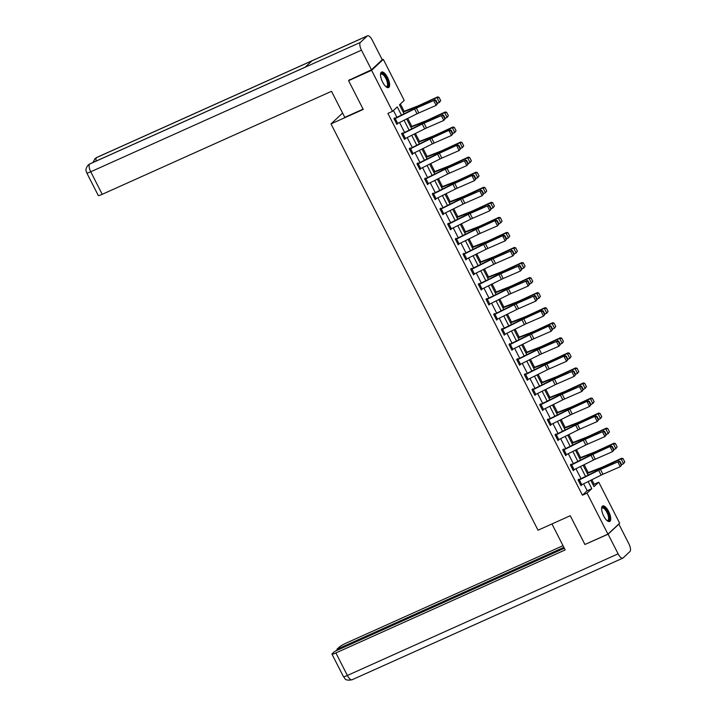 <?xml version="1.0" encoding="UTF-8"?>
<svg xmlns="http://www.w3.org/2000/svg" width="716" height="716" viewBox="0 0 716 716"><rect width="100%" height="100%" fill="white"/><g stroke="black" fill="none" stroke-linecap="round" stroke-linejoin="round"><path stroke-width="1.07" d="M603.704 516.021A8.511 3.222 -114.2 0 1 602.684 505.952A8.511 3.222 -114.2 0 1 608.636 511.403A8.511 3.222 -114.2 0 1 609.656 521.472A8.511 3.222 -114.2 0 1 603.704 516.021M382.613 82.116A8.511 3.222 -114.2 0 1 381.601 72.047A8.511 3.222 -114.2 0 1 387.553 77.507A8.511 3.222 -114.2 0 1 388.573 87.567A8.511 3.222 -114.2 0 1 382.613 82.116M381.977 59.983L383.32 59.383L404.218 100.392L399.474 104.831L404.057 113.826M593.233 485.108L594.146 484.258L591.846 479.738M588.221 472.632L584.175 464.684M580.551 457.578L576.505 449.621M572.881 442.515L568.835 434.567M565.21 427.461L561.156 419.513M557.54 412.407L553.486 404.459M549.87 397.353L545.816 389.406M542.2 382.299L538.146 374.352M534.53 367.245L530.475 359.289M526.851 352.183L522.805 344.235M519.181 337.129L515.135 329.181M511.51 322.075L507.465 314.127M503.84 307.021L499.795 299.073M496.17 291.967L492.116 284.019M488.5 276.913L484.446 268.956M480.83 261.85L476.775 253.903M473.16 246.796L469.105 238.849M465.49 231.742L461.435 223.795M457.81 216.688L453.765 208.741M450.14 201.635L446.095 193.687M442.47 186.581L438.425 178.624M434.8 171.518L430.755 163.57M427.13 156.464L423.084 148.516M419.46 141.41L415.405 133.462M411.79 126.356L407.735 118.409M404.119 111.302L400.387 103.981M594.146 484.258L598.755 482.181L619.653 523.199L607.938 534.145L587.039 493.127L591.783 488.688L588.158 481.573M607.938 534.145L584.918 544.482L570.258 515.726L538.029 530.207L331.007 123.904L342.606 113.074M401.443 115.124L397.255 106.899L392.502 111.338L387.902 113.405L582.43 495.195L587.183 490.764L583.647 483.819M581.034 478.7L575.968 468.765M573.364 463.646L568.298 453.702M565.694 448.592L560.628 438.648M558.024 433.538L552.958 423.595M550.353 418.484L545.288 408.541M542.683 403.421L537.618 393.487M535.013 388.367L529.947 378.433M527.343 373.313L522.277 363.37M519.673 358.26L514.607 348.316M511.994 343.206L506.937 333.262M504.324 328.152L499.258 318.208M496.653 313.089L491.588 303.154M488.983 298.035L483.918 288.101M481.313 282.981L476.247 273.038M473.643 267.927L468.577 257.984M465.973 252.873L460.907 242.93M458.303 237.819L453.237 227.876M450.632 222.757L445.567 212.822M442.953 207.703L437.897 197.768M435.283 192.649L430.218 182.705M427.613 177.595L422.547 167.651M419.943 162.541L414.877 152.597M412.273 147.487L407.207 137.544M404.603 132.424L399.537 122.49M396.933 117.37L393.424 110.479M394.972 118.337L394.722 117.854L393.934 118.596L396.888 124.387L397.577 123.465M402.911 133.632L405.372 138.457A3.822 0.456 -27 0 1 404.325 138.949L401.873 134.125A3.822 0.456 -27 0 0 402.911 133.632L422.234 124.02A5.451 0.644 153 0 1 424.051 123.161L441.351 115.607L425.009 122.355A8.18 0.976 -27 0 0 422.279 123.626L402.661 133.391L402.392 132.916L401.604 133.65L404.558 139.441L405.247 138.519M409.525 149.188L409.543 149.179A3.822 0.456 -27 0 0 410.581 148.686L429.904 139.074A5.451 0.644 153 0 1 431.721 138.224L449.979 129.856L432.679 137.409A8.18 0.976 -27 0 0 429.958 138.689L410.331 148.445L410.071 147.97L409.275 148.704L412.228 154.495L412.926 153.573M417.983 163.508L417.741 163.024L416.945 163.767L419.898 169.558L420.596 168.627M424.865 179.304L424.883 179.295A3.822 0.456 -27 0 0 425.922 178.794L445.245 169.182A5.451 0.644 153 0 1 447.061 168.332L464.362 160.778L448.019 167.517A8.18 0.976 -27 0 0 445.298 168.797L425.671 178.553L425.411 178.078L424.615 178.821L427.568 184.612L428.266 183.681M433.323 193.615L433.082 193.132L432.285 193.875L435.239 199.666L435.937 198.735M440.206 209.412L440.224 209.403A3.822 0.456 -27 0 0 441.262 208.911L460.594 199.29A5.451 0.644 153 0 1 462.411 198.439L479.702 190.886L463.359 197.634A8.18 0.976 -27 0 0 460.639 198.905L441.316 208.526L440.752 208.186L439.964 208.929L442.909 214.719L443.607 213.798M448.672 223.732L448.422 223.249L447.634 223.983L450.579 229.773L451.277 228.851M456.611 239.019L459.063 243.843A3.822 0.456 -27 0 1 458.025 244.344L455.564 239.511A3.822 0.456 -27 0 0 456.611 239.019L475.934 229.406A5.451 0.644 153 0 1 477.751 228.556L496 220.188L478.709 227.742A8.18 0.976 -27 0 0 475.979 229.022L456.361 238.777L456.092 238.303L455.304 239.037L458.249 244.827L458.947 243.905M463.216 254.574L463.234 254.574A3.822 0.456 -27 0 0 464.281 254.073L483.604 244.46A5.451 0.644 153 0 1 485.421 243.61L503.67 235.242L486.379 242.796A8.18 0.976 -27 0 0 483.649 244.075L464.031 253.831L463.762 253.357L462.975 254.099L465.919 259.89L466.617 258.959M471.683 268.894L471.432 268.411L470.645 269.153L473.598 274.944L474.287 274.013M478.565 284.691L478.583 284.682A3.822 0.456 -27 0 0 479.622 284.189L498.945 274.568A5.451 0.644 153 0 1 500.761 273.718L518.062 266.164L501.719 272.903A8.18 0.976 -27 0 0 498.989 274.183L479.371 283.939L479.102 283.464L478.315 284.207L481.268 289.998L481.966 289.067M487.023 299.002L486.782 298.518L485.985 299.261L488.938 305.052L489.637 304.13M493.906 314.798L493.924 314.789A3.822 0.456 -27 0 0 494.962 314.297L514.285 304.685A5.451 0.644 153 0 1 516.102 303.826L533.402 296.272L517.059 303.02A8.18 0.976 -27 0 0 514.339 304.291L494.711 314.055L494.452 313.581L493.655 314.315L496.609 320.106L497.307 319.184M502.363 329.118L502.122 328.635L501.325 329.369L504.279 335.16L504.977 334.238M510.034 344.172L509.792 343.689L508.995 344.432L511.949 350.222L512.647 349.292M516.916 359.969L516.934 359.96A3.822 0.456 -27 0 0 517.981 359.468L537.304 349.847A5.451 0.644 153 0 1 539.121 348.996L556.413 341.442L540.079 348.182A8.18 0.976 -27 0 0 537.349 349.462L517.731 359.217L517.462 358.743L516.675 359.486L519.619 365.276L520.317 364.346M525.383 374.28L525.132 373.797L524.345 374.54L527.289 380.33L527.987 379.399M534.718 394.901L532.274 390.068A3.822 0.456 -27 0 0 533.322 389.576L552.645 379.954A5.451 0.644 153 0 1 554.461 379.104L571.762 371.55L555.419 378.299A8.18 0.976 -27 0 0 552.689 379.57L533.366 389.191L532.802 388.851L532.015 389.594L534.959 395.384L535.658 394.462M540.723 404.397L540.473 403.913L539.685 404.647L542.639 410.438L543.328 409.516M547.597 420.185L547.624 420.176A3.822 0.456 -27 0 0 548.662 419.683L567.985 410.071A5.451 0.644 153 0 1 569.802 409.221L588.06 400.853L570.759 408.406A8.18 0.976 -27 0 0 568.03 409.686L548.411 419.442L548.143 418.967L547.355 419.701L550.309 425.492L550.998 424.57M556.063 434.505L555.822 434.021L555.025 434.764L557.979 440.555L558.677 439.624M563.734 449.559L563.492 449.075L562.695 449.818L565.649 455.609L566.347 454.678M570.616 465.355L570.634 465.346A3.822 0.456 -27 0 0 571.672 464.854L591.004 455.233A5.451 0.644 153 0 1 592.821 454.383L611.07 446.014L593.77 453.568A8.18 0.976 -27 0 0 591.049 454.848L571.726 464.469L571.162 464.129L570.366 464.872L573.319 470.663L574.017 469.732M579.074 479.666L578.832 479.183L578.036 479.926L580.989 485.717L581.687 484.795M331.007 123.904L363.236 109.423L348.585 80.666L349.793 79.539M348.585 80.666L371.604 70.32L383.32 59.383M582.43 495.195L587.039 493.127M392.502 111.338L371.604 70.32M585.554 476.453L580.488 466.519M577.884 461.399L572.818 451.456M570.205 446.345L565.148 436.402M562.534 431.292L557.469 421.348M554.864 416.238L549.798 406.294M547.194 401.175L542.128 391.24M539.524 386.121L534.458 376.186M531.854 371.067L526.788 361.124M524.184 356.013L519.118 346.07M516.513 340.959L511.448 331.016M508.843 325.905L503.778 315.962M501.173 310.842L496.107 300.908M493.494 295.789L488.437 285.854M485.824 280.735L480.758 270.791M478.154 265.681L473.088 255.737M470.484 250.627L465.418 240.683M462.813 235.573L457.748 225.63M455.143 220.51L450.078 210.576M447.473 205.456L442.407 195.522M439.803 190.402L434.737 180.459M432.133 175.348L427.067 165.405M424.454 160.294L419.397 150.351M416.784 145.241L411.718 135.297M409.113 130.178L404.048 120.243M590.763 480.275L594.003 486.62L598.755 482.181M406.661 118.946L411.727 128.88M414.331 133.999L419.397 143.943M422.001 149.053L427.067 158.997M429.672 164.107L434.737 174.051M437.342 179.161L442.407 189.105M445.012 194.224L450.078 204.158M452.691 209.278L457.748 219.212M460.361 224.332L465.427 234.275M468.031 239.386L473.097 249.329M475.701 254.44L480.767 264.383M483.372 269.493L488.437 279.437M491.042 284.556L496.107 294.491M498.712 299.61L503.778 309.545M506.382 314.664L511.448 324.608M514.052 329.718L519.118 339.661M521.722 344.772L526.788 354.715M529.401 359.826L534.467 369.769M537.072 374.889L542.137 384.823M544.742 389.943L549.807 399.877M552.412 404.996L557.478 414.94M560.082 420.05L565.148 429.994M567.752 435.104L572.818 445.048M575.422 450.158L580.488 460.102M583.092 465.221L588.158 475.155M587.183 490.764L591.783 488.688M396.727 124.074L397.675 123.644M404.397 139.128L405.346 138.707M412.067 154.182L413.016 153.761M419.737 169.244L420.686 168.815M427.407 184.298L428.356 183.869M435.077 199.352L436.035 198.923M442.748 214.406L443.705 213.977M450.427 229.46L451.375 229.039M458.097 244.514L459.046 244.093M465.767 259.577L466.716 259.147M473.437 274.631L474.386 274.201M481.107 289.685L482.056 289.255M488.777 304.739L489.726 304.309M496.448 319.792L497.396 319.372M504.118 334.846L505.066 334.426M511.788 349.909L512.745 349.48M519.458 364.963L520.416 364.534M527.137 380.017L528.086 379.587M534.807 395.071L535.756 394.641M542.477 410.125L543.426 409.704M550.148 425.188L551.096 424.758M557.818 440.242L558.766 439.812M565.488 455.295L566.437 454.866M573.158 470.349L574.107 469.92M580.828 485.403L581.786 484.974M394.176 119.08L394.194 119.071A3.822 0.456 -27 0 0 395.241 118.579L414.564 108.957A5.451 0.644 153 0 1 416.381 108.107L433.681 100.553L417.339 107.302A8.18 0.976 -27 0 0 414.609 108.572L394.024 118.766M437.601 103.578L436.134 105.377L433.681 100.553L435.498 100.526L437.216 103.901L437.601 103.578L435.883 100.195L435.498 100.526M396.637 123.904L396.655 123.895A3.822 0.456 -27 0 0 397.702 123.403L417.025 113.79A5.451 0.644 153 0 1 418.842 112.931L436.134 105.377L437.216 103.901M435.883 100.195L434.63 99.739M440.707 100.652L438.98 97.269L440.707 100.652L439.409 102.397L437.458 103.301M440.456 100.911L439.409 102.397L436.957 97.573L418.77 105.959A8.18 0.976 153 0 1 416.265 107.033L403.18 112.117M438.729 97.537L436.957 97.573L437.574 96.911L438.98 97.269M402.992 111.741L417.723 106.013A5.451 0.644 -27 0 0 419.397 105.288L437.574 96.911M380.527 74.589A7.366 2.792 -114.2 0 1 380.554 74.482A7.366 2.792 -114.2 0 1 384.537 75.153A7.366 2.792 -114.2 0 1 388.215 83.414A7.366 2.792 -114.2 0 1 386.058 86.734A7.366 2.792 -114.2 0 1 385.96 86.69M385.861 86.6A6.82 2.587 65.8 0 0 386.685 86.564A6.82 2.587 65.8 0 0 387.24 82.152A6.82 2.587 65.8 0 0 384.062 75.735A6.82 2.587 65.8 0 0 381.091 74.124A6.82 2.587 65.8 0 0 380.527 74.715M388.09 87.683A8.458 3.204 65.8 0 0 388.412 82A8.458 3.204 65.8 0 0 384.564 74.419A8.458 3.204 65.8 0 0 381.198 72.334M601.61 508.494A7.366 2.792 -114.2 0 1 601.637 508.387A7.366 2.792 -114.2 0 1 605.629 509.058A7.366 2.792 -114.2 0 1 609.307 517.319A7.366 2.792 -114.2 0 1 607.141 520.639A7.366 2.792 -114.2 0 1 607.043 520.595M606.944 520.505A6.82 2.587 65.8 0 0 607.768 520.469A6.82 2.587 65.8 0 0 608.323 516.057A6.82 2.587 65.8 0 0 605.154 509.631A6.82 2.587 65.8 0 0 602.183 508.029A6.82 2.587 65.8 0 0 601.61 508.62M609.173 521.588A8.458 3.204 65.8 0 0 609.495 515.905A8.458 3.204 65.8 0 0 605.655 508.324A8.458 3.204 65.8 0 0 602.281 506.239M363.093 109.136L344.79 117.361L331.508 91.308L102.218 194.313A6.542 0.779 153 0 1 98.289 195.513L86.806 172.977A6.542 0.779 153 0 0 90.744 171.777L102.218 194.313M367.263 35.988L312.006 60.806L305.141 67.223L360.39 42.405L367.263 35.988A6.713 2.542 65.8 0 1 367.532 35.8A6.713 2.542 65.8 0 1 372.231 40.105L382.237 59.741L371.47 69.792L349.059 80.219M360.39 42.405A6.713 2.542 65.8 0 0 361.464 50.156L371.47 69.792M305.249 67.125L89.921 163.857A6.713 2.542 65.8 0 0 89.661 164.027L88.149 165.038C84.3 170.372 86.618 171.205 86.806 172.977M367.532 35.8L96.812 157.422A6.713 2.542 65.8 0 0 96.535 157.609L94.942 158.692L93.008 162.469M551.955 523.951L565.184 549.915L335.894 652.929L347.376 675.465L618.105 553.835L608.099 534.199L585.482 544.232M563.018 545.673L346.66 642.87A6.542 0.779 -27 0 0 339.232 647.13L336.878 649.331L563.877 547.355M618.105 553.835A6.713 2.542 65.8 0 0 622.804 558.14A6.713 2.542 65.8 0 0 623.072 557.952L629.946 551.535A6.713 2.542 65.8 0 0 628.872 543.784L618.866 524.139L608.099 534.199M564.324 548.241L334.632 651.435L332.269 653.636A6.542 0.779 -27 0 0 331.964 654.12A6.542 0.779 -27 0 0 335.894 652.929M337.325 650.217L336.878 649.331M402.661 133.391L401.694 133.82M445.271 118.632L443.804 120.431L441.351 115.607L443.168 115.58L444.887 118.954L445.271 118.632L443.553 115.258L443.168 115.58M405.372 138.457L424.695 128.844A5.451 0.644 153 0 1 426.512 127.994L443.804 120.431L444.887 118.954M443.553 115.258L442.3 114.793M410.331 148.445L409.364 148.874M452.942 133.686L451.483 135.485L449.022 130.661L450.838 130.634L452.557 134.008L452.942 133.686L451.223 130.312L450.838 130.634M411.977 154.012L411.995 154.012A3.822 0.456 -27 0 0 413.043 153.51L432.366 143.898A5.451 0.644 153 0 1 434.182 143.048L451.483 135.485L452.557 134.008M451.223 130.312L449.979 129.856M448.377 115.706L446.65 112.323L448.377 115.706L447.079 117.451L445.128 118.355M448.127 115.965L447.079 117.451L444.627 112.627L426.441 121.013A8.18 0.976 153 0 1 423.935 122.087L410.85 127.171M446.399 112.591L444.627 112.627L445.245 111.965L446.65 112.323M410.662 126.795L425.394 121.067A5.451 0.644 -27 0 0 427.067 120.351L445.245 111.965M456.047 130.76L454.32 127.376L456.047 130.76L454.75 132.514L452.798 133.409M455.797 131.028L454.75 132.514L452.297 127.681L434.12 136.067A8.18 0.976 153 0 1 431.605 137.141L418.52 142.224M454.078 127.645L452.297 127.681L452.915 127.018L454.32 127.376M418.332 141.849L433.064 136.121A5.451 0.644 -27 0 0 434.737 135.405L452.915 127.018M418.251 163.74L420.713 168.564A3.822 0.456 -27 0 1 419.666 169.066L417.213 164.241A3.822 0.456 -27 0 0 418.251 163.74L437.574 154.128A5.451 0.644 153 0 1 439.391 153.278L457.649 144.909L440.349 152.463A8.18 0.976 -27 0 0 437.628 153.743L417.034 163.937M460.612 148.74L459.153 150.548L456.692 145.715L458.508 145.688L460.236 149.071L460.612 148.74L458.893 145.366L458.508 145.688M420.713 168.564L440.036 158.952A5.451 0.644 153 0 1 441.853 158.102L459.153 150.548L460.236 149.071M458.893 145.366L457.649 144.909M425.671 178.553L424.704 178.991M468.282 163.803L466.823 165.602L464.362 160.778L466.179 160.742L467.906 164.125L468.282 163.803L466.563 160.42L466.179 160.742M427.318 184.128L427.345 184.119A3.822 0.456 -27 0 0 428.383 183.627L447.706 174.006A5.451 0.644 153 0 1 449.523 173.156L466.823 165.602L467.906 164.125M466.563 160.42L465.319 159.963M433.592 193.857L436.053 198.681A3.822 0.456 -27 0 1 435.015 199.173L432.554 194.349A3.822 0.456 -27 0 0 433.592 193.857L452.924 184.236A5.451 0.644 153 0 1 454.741 183.386L472.99 175.017L455.689 182.571A8.18 0.976 -27 0 0 452.968 183.851L432.375 194.045M475.952 178.857L474.493 180.656L472.032 175.832L473.849 175.805L475.576 179.179L475.952 178.857L474.234 175.474L473.849 175.805M436.053 198.681L455.376 189.06A5.451 0.644 153 0 1 457.193 188.21L474.493 180.656L475.576 179.179M474.234 175.474L472.99 175.017M463.717 145.813L461.999 142.439L463.717 145.813L462.429 147.568L460.469 148.463M463.467 146.082L462.429 147.568L459.967 142.744L441.79 151.121A8.18 0.976 153 0 1 439.275 152.195L426.199 157.287M461.748 142.699L459.967 142.744L460.585 142.081L461.999 142.439M426.002 156.902L440.734 151.174A5.451 0.644 -27 0 0 442.407 150.458L460.585 142.081M471.388 160.867L469.669 157.493L471.388 160.867L470.099 162.621L468.148 163.525M471.137 161.136L470.099 162.621L467.637 157.797L449.46 166.175A8.18 0.976 153 0 1 446.954 167.249L433.869 172.341M469.419 157.753L467.637 157.797L468.264 157.135L469.669 157.493M433.672 171.956L448.413 166.228A5.451 0.644 -27 0 0 450.078 165.512L468.264 157.135M479.058 175.921L477.339 172.547L479.058 175.921L477.769 177.675L475.818 178.579M478.807 176.19L477.769 177.675L475.308 172.851L457.13 181.229A8.18 0.976 153 0 1 454.624 182.303L441.539 187.395M477.089 172.816L475.308 172.851L475.934 172.189L477.339 172.547M441.342 187.019L456.083 181.282A5.451 0.644 -27 0 0 457.757 180.566L475.934 172.189M441.011 208.66L440.045 209.099M483.631 193.911L482.163 195.71L479.702 190.886L481.528 190.859L483.246 194.233L483.631 193.911L481.904 190.528L481.528 190.859M440.224 209.403L442.685 214.227A3.822 0.456 -27 0 0 443.723 213.735L463.046 204.123A5.451 0.644 153 0 1 464.863 203.263L482.163 195.71L483.246 194.233M481.904 190.528L480.66 190.071M486.728 190.984L485.009 187.601L486.728 190.984L485.439 192.729L483.488 193.633M486.477 191.244L485.439 192.729L482.978 187.905L464.8 196.291A8.18 0.976 153 0 1 462.294 197.365L449.209 202.449M484.759 187.869L482.978 187.905L483.604 187.243L485.009 187.601M449.013 202.073L463.753 196.345A5.451 0.644 -27 0 0 465.427 195.62L483.604 187.243M447.876 224.466L447.894 224.457A3.822 0.456 -27 0 0 448.941 223.965L468.264 214.352A5.451 0.644 153 0 1 470.081 213.493L487.372 205.94L471.038 212.688A8.18 0.976 -27 0 0 468.309 213.959L447.715 224.153M491.301 208.965L489.833 210.764L487.372 205.94L489.198 205.913L490.916 209.287L491.301 208.965L489.574 205.59L489.198 205.913M450.337 229.29L450.355 229.281A3.822 0.456 -27 0 0 451.393 228.789L470.725 219.177A5.451 0.644 153 0 1 472.542 218.326L489.833 210.764L490.916 209.287M489.574 205.59L488.33 205.125M494.398 206.038L492.68 202.655L494.398 206.038L493.109 207.783L491.158 208.687M494.147 206.298L493.109 207.783L490.648 202.959L472.471 211.345A8.18 0.976 153 0 1 469.965 212.419L456.88 217.503M492.429 202.923L490.648 202.959L491.274 202.297L492.68 202.655M456.683 217.127L471.423 211.399A5.451 0.644 -27 0 0 473.097 210.683L491.274 202.297M456.361 238.777L455.385 239.207M498.971 224.019L497.504 225.817L495.042 220.993L496.868 220.967L498.587 224.341L498.971 224.019L497.244 220.644L496.868 220.967M459.063 243.843L478.395 234.23A5.451 0.644 153 0 1 480.212 233.38L497.504 225.817L498.587 224.341M497.244 220.644L496 220.188M502.068 221.092L500.35 217.709L502.068 221.092L500.779 222.846L498.828 223.741M501.827 221.36L500.779 222.846L498.318 218.013L480.141 226.399A8.18 0.976 153 0 1 477.635 227.473L464.55 232.557M500.099 217.977L498.318 218.013L498.945 217.351L500.35 217.709M464.362 232.181L479.093 226.453A5.451 0.644 -27 0 0 480.767 225.737L498.945 217.351M464.031 253.831L463.064 254.27M506.642 239.072L505.174 240.88L502.722 236.047L504.538 236.02L506.257 239.404L506.642 239.072L504.923 235.698L504.538 236.02M465.677 259.407L465.695 259.398A3.822 0.456 -27 0 0 466.743 258.897L486.066 249.284A5.451 0.644 153 0 1 487.882 248.434L505.174 240.88L506.257 239.404M504.923 235.698L503.67 235.242M509.738 236.146L508.02 232.772L509.738 236.146L508.45 237.9L506.498 238.795M509.497 236.414L508.45 237.9L505.988 233.076L487.811 241.453A8.18 0.976 153 0 1 485.305 242.527L472.22 247.62M507.769 233.031L505.988 233.076L506.615 232.414L508.02 232.772M472.032 247.235L486.764 241.507A5.451 0.644 -27 0 0 488.437 240.791L506.615 232.414M471.951 269.127L474.413 273.96A3.822 0.456 -27 0 1 473.365 274.452L470.904 269.628A3.822 0.456 -27 0 0 471.951 269.127L491.274 259.514A5.451 0.644 153 0 1 493.091 258.664L510.392 251.11L494.049 257.85A8.18 0.976 -27 0 0 491.319 259.129L470.734 269.323M514.312 254.135L512.844 255.934L510.392 251.11L512.208 251.074L513.927 254.457L514.312 254.135L512.593 250.752L512.208 251.074M474.413 273.96L493.736 264.338A5.451 0.644 153 0 1 495.553 263.488L512.844 255.934L513.927 254.457M512.593 250.752L511.34 250.296M517.417 251.2L515.69 247.825L517.417 251.2L516.12 252.954L514.169 253.858M517.167 251.468L516.12 252.954L513.667 248.13L495.481 256.507A8.18 0.976 153 0 1 492.975 257.581L479.89 262.674M515.439 248.085L513.667 248.13L514.285 247.468L515.69 247.825M479.702 262.289L494.434 256.561A5.451 0.644 -27 0 0 496.107 255.845L514.285 247.468M479.371 283.939L478.404 284.377M521.982 269.189L520.523 270.988L518.062 266.164L519.879 266.137L521.597 269.511L521.982 269.189L520.264 265.806L519.879 266.137M481.018 289.515L481.036 289.506A3.822 0.456 -27 0 0 482.083 289.013L501.406 279.392A5.451 0.644 153 0 1 503.223 278.542L520.523 270.988L521.597 269.511M520.264 265.806L519.019 265.35M525.088 266.254L523.36 262.879L525.088 266.254L523.79 268.008L521.839 268.912M524.837 266.522L523.79 268.008L521.337 263.184L503.16 271.561A8.18 0.976 153 0 1 500.645 272.635L487.56 277.727M523.119 263.148L521.337 263.184L521.955 262.521L523.36 262.879M487.372 277.352L502.104 271.615A5.451 0.644 -27 0 0 503.778 270.899L521.955 262.521M488.688 304.569L486.253 299.736A3.822 0.456 -27 0 0 487.292 299.243L506.615 289.622A5.451 0.644 153 0 1 508.432 288.772L525.732 281.218L509.389 287.966A8.18 0.976 -27 0 0 506.668 289.237L486.075 299.431M529.652 284.243L528.193 286.042L525.732 281.218L527.549 281.191L529.276 284.565L529.652 284.243L527.934 280.86L527.549 281.191M488.706 304.56A3.822 0.456 -27 0 0 489.753 304.067L509.076 294.455A5.451 0.644 153 0 1 510.893 293.596L528.193 286.042L529.276 284.565M527.934 280.86L526.69 280.404M532.758 281.316L531.03 277.933L532.758 281.316L531.469 283.062L529.509 283.966M532.507 281.576L531.469 283.062L529.008 278.238L510.83 286.624A8.18 0.976 153 0 1 508.315 287.698L495.239 292.781M530.789 278.202L529.008 278.238L529.625 277.575L531.03 277.933M495.042 292.405L509.774 286.677A5.451 0.644 -27 0 0 511.448 285.952L529.625 277.575M494.711 314.055L493.745 314.485M537.322 299.297L535.863 301.096L533.402 296.272L535.219 296.245L536.946 299.619L537.322 299.297L535.604 295.923L535.219 296.245M493.924 314.789L496.385 319.613A3.822 0.456 -27 0 0 497.423 319.121L516.746 309.509A5.451 0.644 153 0 1 518.563 308.659L535.863 301.096L536.946 299.619M535.604 295.923L534.36 295.457M540.428 296.37L538.709 292.987L540.428 296.37L539.139 298.116L537.188 299.02M540.177 296.63L539.139 298.116L536.678 293.291L518.5 301.678A8.18 0.976 153 0 1 515.985 302.752L502.909 307.835M538.459 293.256L536.678 293.291L537.304 292.629L538.709 292.987M502.713 307.459L517.453 301.731A5.451 0.644 -27 0 0 519.118 301.015L537.304 292.629M501.576 329.852L501.594 329.843A3.822 0.456 -27 0 0 502.632 329.351L521.964 319.739A5.451 0.644 153 0 1 523.781 318.889L542.03 310.52L524.73 318.074A8.18 0.976 -27 0 0 522.009 319.354L501.415 329.539M544.992 314.351L543.534 316.15L541.072 311.326L542.889 311.299L544.616 314.673L544.992 314.351L543.274 310.977L542.889 311.299M504.037 334.676L504.055 334.676A3.822 0.456 -27 0 0 505.093 334.175L524.416 324.563A5.451 0.644 153 0 1 526.233 323.713L543.534 316.15L544.616 314.673M543.274 310.977L542.03 310.52M548.098 311.424L546.38 308.05L548.098 311.424L546.809 313.178L544.858 314.073M547.847 311.693L546.809 313.178L544.348 308.345L526.17 316.732A8.18 0.976 153 0 1 523.664 317.806L510.58 322.889M546.129 308.31L544.348 308.345L544.974 307.683L546.38 308.05M510.383 322.513L525.123 316.785A5.451 0.644 -27 0 0 526.797 316.069L544.974 307.683M510.302 344.405L512.763 349.229A3.822 0.456 -27 0 1 511.725 349.73L509.264 344.906A3.822 0.456 -27 0 0 510.302 344.405L529.634 334.793A5.451 0.644 153 0 1 531.451 333.942L549.7 325.574L532.4 333.128A8.18 0.976 -27 0 0 529.679 334.408L509.085 344.602M552.671 329.405L551.204 331.213L548.742 326.38L550.568 326.353L552.287 329.736L552.671 329.405L550.944 326.031L550.568 326.353M512.763 349.229L532.086 339.617A5.451 0.644 153 0 1 533.903 338.766L551.204 331.213L552.287 329.736M550.944 326.031L549.7 325.574M555.768 326.478L554.05 323.104L555.768 326.478L554.479 328.232L552.528 329.127M555.518 326.747L554.479 328.232L552.018 323.408L533.841 331.785A8.18 0.976 153 0 1 531.335 332.859L518.25 337.952M553.799 323.364L552.018 323.408L552.645 322.746L554.05 323.104M518.053 337.567L532.793 331.839A5.451 0.644 -27 0 0 534.467 331.123L552.645 322.746M517.731 359.217L516.755 359.656M560.342 344.468L558.874 346.267L556.413 341.442L558.238 341.407L559.957 344.79L560.342 344.468L558.614 341.085L558.238 341.407M519.377 364.793L519.395 364.784A3.822 0.456 -27 0 0 520.434 364.292L539.757 354.671A5.451 0.644 153 0 1 541.573 353.82L558.874 346.267L559.957 344.79M558.614 341.085L557.37 340.628M563.438 341.532L561.72 338.158L563.438 341.532L562.149 343.286L560.198 344.19M563.188 341.8L562.149 343.286L559.688 338.462L541.511 346.839A8.18 0.976 153 0 1 539.005 347.913L525.92 353.006M561.469 338.417L559.688 338.462L560.315 337.8L561.72 338.158M525.723 352.621L540.464 346.893A5.451 0.644 -27 0 0 542.137 346.177L560.315 337.8M525.651 374.522L528.104 379.346A3.822 0.456 -27 0 1 527.066 379.838L524.604 375.014A3.822 0.456 -27 0 0 525.651 374.522L544.974 364.9A5.451 0.644 153 0 1 546.791 364.05L565.04 355.682L547.749 363.236A8.18 0.976 -27 0 0 545.019 364.516L524.425 374.71M568.012 359.522L566.544 361.32L564.083 356.496L565.909 356.47L567.627 359.844L568.012 359.522L566.284 356.138L565.909 356.47M528.104 379.346L547.436 369.725A5.451 0.644 153 0 1 549.253 368.874L566.544 361.32L567.627 359.844M566.284 356.138L565.04 355.682M571.108 356.586L569.39 353.212L571.108 356.586L569.82 358.34L567.869 359.244M570.858 356.854L569.82 358.34L567.358 353.516L549.181 361.893A8.18 0.976 153 0 1 546.675 362.967L533.59 368.06M569.139 353.48L567.358 353.516L567.985 352.854L569.39 353.212M533.402 367.684L548.134 361.947A5.451 0.644 -27 0 0 549.807 361.231L567.985 352.854M533.071 389.325L532.104 389.764M575.682 374.575L574.214 376.374L571.762 371.55L573.579 371.523L575.297 374.898L575.682 374.575L573.963 371.192L573.579 371.523M534.736 394.892A3.822 0.456 -27 0 0 535.783 394.4L555.106 384.787A5.451 0.644 153 0 1 556.923 383.928L574.214 376.374L575.297 374.898M573.963 371.192L572.711 370.736M578.779 371.649L577.06 368.266L578.779 371.649L577.49 373.394L575.539 374.298M578.537 371.908L577.49 373.394L575.029 368.57L556.851 376.956A8.18 0.976 153 0 1 554.345 378.03L541.26 383.114M576.81 368.534L575.029 368.57L575.655 367.908L577.06 368.266M541.072 382.738L555.804 377.01A5.451 0.644 -27 0 0 557.478 376.294L575.655 367.908M539.927 405.131L539.945 405.122A3.822 0.456 -27 0 0 540.992 404.63L560.315 395.017A5.451 0.644 153 0 1 562.132 394.158L579.432 386.604L563.089 393.353A8.18 0.976 -27 0 0 560.36 394.623L539.774 404.817M583.352 389.629L581.884 391.428L579.432 386.604L581.249 386.577L582.967 389.952L583.352 389.629L581.634 386.255L581.249 386.577M542.388 409.955L542.406 409.946A3.822 0.456 -27 0 0 543.453 409.454L562.776 399.841A5.451 0.644 153 0 1 564.593 398.991L581.884 391.428L582.967 389.952M581.634 386.255L580.381 385.79M586.458 386.703L584.73 383.32L586.458 386.703L585.16 388.448L583.209 389.352M586.207 386.962L585.16 388.448L582.708 383.624L564.521 392.01A8.18 0.976 153 0 1 562.015 393.084L548.93 398.168M584.48 383.588L582.708 383.624L583.325 382.962L584.73 383.32M548.742 397.792L563.474 392.064A5.451 0.644 -27 0 0 565.148 391.348L583.325 382.962M548.411 419.442L547.445 419.871M591.022 404.683L589.554 406.482L587.102 401.658L588.919 401.631L590.637 405.014L591.022 404.683L589.304 401.309L588.919 401.631M547.624 420.176L550.076 425.009A3.822 0.456 -27 0 0 551.123 424.507L570.446 414.895A5.451 0.644 153 0 1 572.263 414.045L589.554 406.482L590.637 405.014M589.304 401.309L588.06 400.853M594.128 401.757L592.4 398.382L594.128 401.757L592.83 403.511L590.879 404.406M593.877 402.025L592.83 403.511L590.378 398.687L572.2 407.064A8.18 0.976 153 0 1 569.685 408.138L556.601 413.221M592.15 398.642L590.378 398.687L590.995 398.015L592.4 398.382M556.413 412.846L571.144 407.118A5.451 0.644 -27 0 0 572.818 406.402L590.995 398.015M555.276 435.239L555.294 435.239A3.822 0.456 -27 0 0 556.332 434.737L575.655 425.125A5.451 0.644 153 0 1 577.472 424.275L595.73 415.906L578.43 423.46A8.18 0.976 -27 0 0 575.709 424.74L555.115 434.934M598.692 419.737L597.233 421.545L594.772 416.712L596.589 416.685L598.308 420.068L598.692 419.737L596.974 416.363L596.589 416.685M557.728 440.072L557.746 440.063A3.822 0.456 -27 0 0 558.793 439.57L578.116 429.949A5.451 0.644 153 0 1 579.933 429.099L597.233 421.545L598.308 420.068M596.974 416.363L595.73 415.906M601.798 416.81L600.071 413.436L601.798 416.81L600.5 418.565L598.549 419.46M601.547 417.079L600.5 418.565L598.048 413.741L579.87 422.118A8.18 0.976 153 0 1 577.356 423.192L564.28 428.284M599.829 413.696L598.048 413.741L598.665 413.078L600.071 413.436M564.083 427.9L578.814 422.171A5.451 0.644 -27 0 0 580.488 421.455L598.665 413.078M562.946 450.301L562.964 450.292A3.822 0.456 -27 0 0 564.002 449.8L583.325 440.179A5.451 0.644 153 0 1 585.142 439.329L602.442 431.775L586.1 438.514A8.18 0.976 -27 0 0 583.379 439.794L562.785 449.988M606.363 434.8L604.904 436.599L602.442 431.775L604.259 431.739L605.987 435.122L606.363 434.8L604.644 431.417L604.259 431.739M562.964 450.292L565.416 455.116A3.822 0.456 -27 0 0 566.463 454.624L585.786 445.003A5.451 0.644 153 0 1 587.603 444.153L604.904 436.599L605.987 435.122M604.644 431.417L603.4 430.96M609.468 431.864L607.75 428.49L609.468 431.864L608.179 433.619L606.228 434.523M609.218 432.133L608.179 433.619L605.718 428.795L587.541 437.172A8.18 0.976 153 0 1 585.026 438.246L571.95 443.338M607.499 428.75L605.718 428.795L606.345 428.132L607.75 428.49M571.753 442.953L586.493 437.225A5.451 0.644 -27 0 0 588.158 436.509L606.345 428.132M571.422 464.603L570.455 465.042M614.033 449.854L612.574 451.653L610.113 446.829L611.929 446.802L613.657 450.176L614.033 449.854L612.314 446.471L611.929 446.802M573.077 470.179L573.095 470.17A3.822 0.456 -27 0 0 574.134 469.678L593.457 460.057A5.451 0.644 153 0 1 595.273 459.207L612.574 451.653L613.657 450.176M612.314 446.471L611.07 446.014M617.138 446.918L615.42 443.544L617.138 446.918L615.85 448.672L613.898 449.576M616.888 447.187L615.85 448.672L613.388 443.848L595.211 452.226A8.18 0.976 153 0 1 592.705 453.3L579.62 458.392M615.169 443.813L613.388 443.848L614.015 443.186L615.42 443.544M579.423 458.016L594.164 452.279A5.451 0.644 -27 0 0 595.837 451.563L614.015 443.186M579.342 479.908L581.804 484.732A3.822 0.456 -27 0 1 580.765 485.224L578.304 480.4A3.822 0.456 -27 0 0 579.342 479.908L598.674 470.287A5.451 0.644 153 0 1 600.491 469.436L617.783 461.883L601.44 468.631A8.18 0.976 -27 0 0 598.719 469.902L578.125 480.096M621.712 464.908L620.244 466.707L617.783 461.883L619.608 461.856L621.327 465.23L621.712 464.908L619.984 461.525L619.608 461.856M581.804 484.732L601.127 475.12A5.451 0.644 153 0 1 602.944 474.26L620.244 466.707L621.327 465.23M619.984 461.525L618.74 461.068M624.808 461.981L623.09 458.598L624.808 461.981L623.52 463.726L621.569 464.63M624.558 462.241L623.52 463.726L621.058 458.902L602.881 467.288A8.18 0.976 153 0 1 600.375 468.362L587.29 473.446M622.839 458.867L621.058 458.902L621.685 458.24L623.09 458.598M587.093 473.07L601.834 467.342A5.451 0.644 -27 0 0 603.507 466.626L621.685 458.24M394.194 119.071L396.655 123.895M414.564 108.957L417.025 113.79M416.381 108.107L418.842 112.931M395.241 118.579L397.702 123.403M419.075 106.541L418.77 105.959M416.578 107.642L416.265 107.033M361.464 50.156L90.744 171.777A6.713 2.542 65.8 0 1 89.661 164.027L305.141 67.223M96.132 161.064A6.713 2.542 65.8 0 1 96.535 157.609L312.006 60.806M331.964 654.12L343.447 676.656A6.542 0.779 153 0 0 347.376 675.465A6.713 2.542 65.8 0 0 352.075 679.761L622.804 558.14M422.234 124.02L424.695 128.844M424.051 123.161L426.512 127.994M409.543 149.179L411.995 154.012M429.904 139.074L432.366 143.898M431.721 138.224L434.182 143.048M410.581 148.686L413.043 153.51M426.745 121.595L426.441 121.013M424.248 122.696L423.935 122.087M434.415 136.649L434.12 136.067M431.918 137.749L431.605 137.141M437.574 154.128L440.036 158.952M439.391 153.278L441.853 158.102M424.883 179.295L427.345 184.119M445.245 169.182L447.706 174.006M447.061 168.332L449.523 173.156M425.922 178.794L428.383 183.627M452.924 184.236L455.376 189.06M454.741 183.386L457.193 188.21M442.085 151.703L441.79 151.121M439.588 152.803L439.275 152.195M449.755 166.756L449.46 166.175M447.258 167.857L446.954 167.249M457.426 181.819L457.13 181.229M454.929 182.911L454.624 182.303M460.594 199.29L463.046 204.123M462.411 198.439L464.863 203.263M441.262 208.911L443.723 213.735M465.096 196.873L464.8 196.291M462.599 197.974L462.294 197.365M447.894 224.457L450.355 229.281M468.264 214.352L470.725 219.177M470.081 213.493L472.542 218.326M448.941 223.965L451.393 228.789M472.766 211.927L472.471 211.345M470.269 213.028L469.965 212.419M475.934 229.406L478.395 234.23M477.751 228.556L480.212 233.38M480.445 226.981L480.141 226.399M477.948 228.082L477.635 227.473M463.234 254.574L465.695 259.398M483.604 244.46L486.066 249.284M485.421 243.61L487.882 248.434M464.281 254.073L466.743 258.897M488.115 242.035L487.811 241.453M485.618 243.136L485.305 242.527M491.274 259.514L493.736 264.338M493.091 258.664L495.553 263.488M495.785 257.098L495.481 256.507M493.288 258.19L492.975 257.581M478.583 284.682L481.036 289.506M498.945 274.568L501.406 279.392M500.761 273.718L503.223 278.542M479.622 284.189L482.083 289.013M503.455 272.152L503.16 271.561M500.958 273.244L500.645 272.635M506.615 289.622L509.076 294.455M508.432 288.772L510.893 293.596M487.292 299.243L489.753 304.067M511.126 287.205L510.83 286.624M508.628 288.306L508.315 287.698M514.285 304.685L516.746 309.509M516.102 303.826L518.563 308.659M494.962 314.297L497.423 319.121M518.796 302.259L518.5 301.678M516.299 303.36L515.985 302.752M501.594 329.843L504.055 334.676M521.964 319.739L524.416 324.563M523.781 318.889L526.233 323.713M502.632 329.351L505.093 334.175M526.466 317.313L526.17 316.732M523.969 318.414L523.664 317.806M529.634 334.793L532.086 339.617M531.451 333.942L533.903 338.766M534.136 332.367L533.841 331.785M531.639 333.468L531.335 332.859M516.934 359.96L519.395 364.784M537.304 349.847L539.757 354.671M539.121 348.996L541.573 353.82M517.981 359.468L520.434 364.292M541.806 347.43L541.511 346.839M539.309 348.522L539.005 347.913M544.974 364.9L547.436 369.725M546.791 364.05L549.253 368.874M549.476 362.484L549.181 361.893M546.988 363.576L546.675 362.967M552.645 379.954L555.106 384.787M554.461 379.104L556.923 383.928M533.322 389.576L535.783 394.4M557.155 377.538L556.851 376.956M554.658 378.639L554.345 378.03M539.945 405.122L542.406 409.946M560.315 395.017L562.776 399.841M562.132 394.158L564.593 398.991M540.992 404.63L543.453 409.454M564.826 392.592L564.521 392.01M562.328 393.693L562.015 393.084M567.985 410.071L570.446 414.895M569.802 409.221L572.263 414.045M548.662 419.683L551.123 424.507M572.496 407.646L572.2 407.064M569.999 408.747L569.685 408.138M555.294 435.239L557.746 440.063M575.655 425.125L578.116 429.949M577.472 424.275L579.933 429.099M556.332 434.737L558.793 439.57M580.166 422.7L579.87 422.118M577.669 423.8L577.356 423.192M583.325 440.179L585.786 445.003M585.142 439.329L587.603 444.153M564.002 449.8L566.463 454.624M587.836 437.762L587.541 437.172M585.339 438.854L585.026 438.246M570.634 465.346L573.095 470.17M591.004 455.233L593.457 460.057M592.821 454.383L595.273 459.207M571.672 464.854L574.134 469.678M595.506 452.816L595.211 452.226M593.009 453.908L592.705 453.3M598.674 470.287L601.127 475.12M600.491 469.436L602.944 474.26M603.176 467.87L602.881 467.288M600.679 468.971L600.375 468.362M88.229 164.957L89.921 163.857M95.022 158.612L96.812 157.422M343.447 676.656C345.157 677.81 344.02 681.247 352.075 679.761"/></g></svg>
